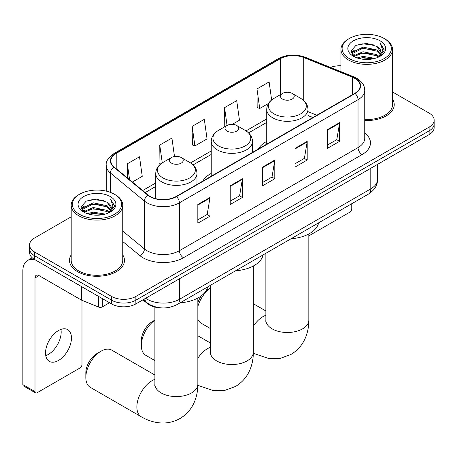 <?xml version="1.0" encoding="UTF-8"?>
<svg xmlns="http://www.w3.org/2000/svg" width="457" height="457" viewBox="0 0 457 457"><rect width="100%" height="100%" fill="white"/><g stroke="black" fill="none" stroke-linecap="round" stroke-linejoin="round"><path stroke-width="0.69" d="M211.237 173.42A30.362 17.526 0 0 0 202.897 181.023M266.728 141.384A30.362 17.526 0 0 0 258.388 148.982M312.817 117.563L307.972 115.598M161.03 307.864A17.183 9.923 180 0 1 147.508 303.642L142.91 299.843M71.195 216.835L34.595 237.971A17.183 9.923 0 0 0 29.562 244.986L29.562 252.47A17.183 9.923 0 0 0 34.595 259.485L111.554 303.916A17.183 9.923 0 0 0 135.86 303.916L429.117 134.604A17.183 9.923 0 0 0 434.15 127.589L434.15 123.847A17.183 9.923 0 0 1 429.117 130.862A17.183 9.923 0 0 0 434.15 123.847L434.15 120.105A17.183 9.923 0 0 0 429.117 113.09L392.517 91.96M29.562 244.986A17.183 9.923 0 0 0 34.595 252.001L111.554 296.433A17.183 9.923 0 0 0 135.86 296.433L135.86 300.175L429.117 130.862L135.86 300.175A17.183 9.923 0 0 1 111.554 300.175A17.183 9.923 0 0 0 135.86 300.175L135.86 303.916M34.595 252.001L34.595 255.743L111.554 300.175L34.595 255.743A17.183 9.923 0 0 1 29.562 248.728A17.183 9.923 0 0 0 34.595 255.743L34.595 259.485M71.195 254.892A27.494 15.875 0 0 0 69.481 260.416A27.494 15.875 0 0 0 77.53 271.641A27.494 15.875 0 0 0 107.498 275.085A27.494 15.875 0 0 0 124.47 260.416A27.494 15.875 0 0 0 122.75 254.892A27.494 15.875 0 0 1 124.47 260.416A27.494 15.875 0 0 1 107.498 275.085A27.494 15.875 0 0 1 77.53 271.641A27.494 15.875 0 0 1 69.481 260.416A27.494 15.875 0 0 1 71.195 254.892M354.792 78.364A18.331 10.585 180 0 1 360.156 85.847A18.331 10.585 180 0 1 354.792 93.331L176.162 196.459A18.331 10.585 180 0 1 148.182 195.048L114.153 166.988A18.331 10.585 180 0 1 110.84 160.915A18.331 10.585 180 0 1 116.209 153.432L280.267 58.713A18.331 10.585 180 0 1 303.739 57.531L352.341 77.176A18.331 10.585 180 0 1 354.792 78.364M355.112 78.176A18.788 10.848 0 0 0 352.604 76.959L304.002 57.314A18.788 10.848 0 0 0 279.941 58.53L115.884 153.244A18.788 10.848 0 0 0 113.782 167.136L147.811 195.196A18.788 10.848 0 0 0 176.488 196.647L355.112 93.514A18.788 10.848 0 0 0 355.112 78.176M197.83 204.479L197.83 223.187L209.986 216.172L209.986 197.464L197.83 204.479M197.83 219.868L207.192 214.464L209.934 198.087A4.581 2.645 -120 0 0 209.986 197.464M207.107 214.516L209.986 216.172M230.237 185.77L230.237 204.479L242.387 197.464L242.387 178.756L230.237 185.77M230.237 201.16L239.594 195.756L242.341 179.378A4.581 2.645 -120 0 0 242.387 178.756M239.514 195.807L242.387 197.464M327.446 129.645L327.446 148.354L339.602 141.339L339.602 122.63L327.446 129.645M327.446 145.035L336.809 139.631L339.551 123.253A4.581 2.645 -120 0 0 339.602 122.63M336.723 139.682L339.602 141.339M295.045 148.354L295.045 167.062L307.195 160.047L307.195 141.339L295.045 148.354M295.045 163.743L304.402 158.339L307.15 141.961A4.581 2.645 -120 0 0 307.195 141.339M304.322 158.39L307.195 160.047M262.638 167.062L262.638 185.77L274.794 178.756L274.794 160.047L262.638 167.062M262.638 182.452L272.001 177.048L274.743 160.67A4.581 2.645 -120 0 0 274.794 160.047M271.915 177.099L274.794 178.756M364.743 120.505A27.494 15.875 0 0 0 394.237 104.67A27.494 15.875 0 0 0 392.517 99.146A27.494 15.875 0 0 1 394.237 104.67A27.494 15.875 0 0 1 364.743 120.505M135.86 296.433L429.117 127.12A17.183 9.923 0 0 0 434.15 120.105M340.962 65.768A17.183 9.923 0 0 0 330.428 67.436M132.381 182.017L142.247 176.322L139.505 156.774L127.354 163.789L127.354 177.87M232.299 124.333L239.462 120.197L236.715 100.649L224.564 107.663L224.764 126.258M271.647 99.946L269.122 81.94L256.971 88.955L257.165 107.549M174.5 156.511L171.906 138.065L159.756 145.08L159.956 163.675M192.163 126.372L194.905 145.92L207.055 138.905L204.313 119.357L192.163 126.372L192.357 144.966M194.905 145.92L192.163 144.898M225.301 126.463L224.564 126.189M224.564 107.663L227.06 125.447M256.971 88.955L259.713 108.503L268.499 103.431M259.713 108.503L256.971 107.481M160.733 163.966L159.756 163.606M159.756 145.08L162.258 162.881M127.354 163.789L129.588 179.71M308.829 235.858L349.725 212.248A2.862 1.651 120 0 0 351.753 208.74L351.753 203.725M349.319 58.599A24.632 14.218 0 0 0 384.154 58.599A24.632 14.218 0 0 0 384.154 38.491L384.965 38.959A25.775 14.881 0 0 1 392.517 49.482A25.775 14.881 0 0 1 376.602 63.232A25.775 14.881 0 0 1 348.514 60.004A25.775 14.881 0 0 1 340.962 49.482A25.775 14.881 0 0 1 348.514 38.959L349.319 38.491A24.632 14.218 0 0 0 349.319 58.599M364.743 119.511A25.775 14.881 0 0 0 392.517 104.67L392.517 49.482M357.088 57.93L363.035 56.405L375.083 58.336M358.791 58.45L363.035 57.576L373.323 58.776L362.23 57.896L358.911 58.479M353.398 56.005L363.035 51.732L376.865 54.651L379.093 56.497M353.975 56.508L363.035 52.898L376.865 55.817L378.476 57.051M352.587 55.223L352.416 54.069L352.907 52.121L363.035 47.054L376.865 49.973L380.652 54.269M352.461 54.657L352.907 53.286L363.035 48.219L376.865 51.144L380.378 54.829M378.327 57.171A14.321 8.266 0 0 0 381.058 52.309A14.321 8.266 0 0 0 376.865 46.465L381.052 52.595M380.104 40.827A18.903 10.917 0 0 0 353.415 40.804A18.903 10.917 0 0 0 353.29 56.217A18.903 10.917 0 0 0 353.37 56.262A18.903 10.917 0 0 0 380.19 56.217A18.903 10.917 0 0 0 380.104 40.827M376.865 46.465L366.577 43.392L356.003 45.34L351.102 50.876L354.352 56.782M379.499 56.599L384.069 50.801L384.16 49.762L380.441 43.552L382.783 50.51L378.476 57.102M384.965 38.959L384.154 38.491A24.632 14.218 0 0 0 349.319 38.491M380.441 43.552L384.154 49.996M355.757 45.46L362.23 43.861L373.832 44.9M351.284 52.983L353.398 51.327M358.054 49.35L362.23 48.539L373.42 49.459M358.054 54.029L362.23 53.218L373.42 54.137M351.165 52.526L354.632 50.059M353.01 55.668L354.632 54.737M197.847 302.774A15.755 9.094 -60 0 1 201.303 295.856M206.136 290.692A15.755 9.094 -60 0 1 207.958 289.464L210.374 288.07L207.958 289.464M210.374 288.173A21.479 12.402 120 0 0 197.847 306.51M197.847 319.18A21.479 12.402 120 0 0 201.269 323.27L210.374 328.526M282.489 99.06A6.872 3.97 0 0 0 292.212 99.06A6.872 3.97 0 0 0 292.212 93.445L300.746 98.375A18.943 10.939 0 0 1 300.746 113.839A18.943 10.939 0 0 1 273.954 113.839A18.943 10.939 0 0 1 273.954 98.375C269.287 101.146 266.877 104.824 266.728 109.417A20.622 11.905 0 0 0 272.766 117.832A20.622 11.905 0 0 0 295.239 120.414A20.622 11.905 0 0 0 307.972 109.417C307.818 104.824 305.407 101.146 300.746 98.375L292.212 93.445A6.872 3.97 0 0 0 282.489 93.445A6.872 3.97 0 0 0 282.489 99.06M291.138 238.72A31.504 18.189 0 0 0 318.626 222.85M154.883 320.208A21.479 12.402 120 0 0 141.327 345.475L141.327 340.796A15.755 9.094 -60 0 1 152.467 321.505L154.883 320.111L152.467 321.505M141.327 345.475A21.479 12.402 120 0 0 145.777 355.306L154.883 360.567M226.998 131.096A6.872 3.97 0 0 0 236.715 131.096A6.872 3.97 0 0 0 236.715 125.486L245.255 130.411A18.943 10.939 0 0 1 245.255 145.88A18.943 10.939 0 0 1 218.463 145.88A18.943 10.939 0 0 1 218.463 130.411C213.796 133.181 211.385 136.86 211.237 141.453A20.622 11.905 0 0 0 217.275 149.873A20.622 11.905 0 0 0 239.748 152.449A20.622 11.905 0 0 0 252.481 141.453C252.327 136.86 249.916 133.181 245.255 130.411L236.715 125.486A6.872 3.97 0 0 0 226.998 125.486A6.872 3.97 0 0 0 226.998 131.096M235.641 270.761A31.504 18.189 0 0 0 263.135 254.886M85.836 377.511L85.836 372.838A15.755 9.094 -60 0 1 96.975 353.541L101.026 351.204A21.479 12.402 120 0 0 85.836 377.511A21.479 12.402 120 0 0 90.286 387.347L141.322 416.813A21.479 12.402 -60 0 1 138.025 399.601A21.479 12.402 -60 0 1 152.061 380.67A21.479 12.402 -60 0 1 154.883 379.344M171.506 163.132A6.872 3.97 0 0 0 181.223 163.132A6.872 3.97 0 0 0 181.223 157.522L189.758 162.452A18.943 10.939 0 0 1 189.758 177.916A18.943 10.939 0 0 1 162.966 177.916A18.943 10.939 0 0 1 162.966 162.452C158.305 165.223 155.894 168.901 155.74 173.489A20.622 11.905 0 0 0 161.784 181.909A20.622 11.905 0 0 0 184.257 184.491A20.622 11.905 0 0 0 196.984 173.489C196.836 168.901 194.425 165.223 189.758 162.452L181.223 157.522A6.872 3.97 0 0 0 171.506 157.522A6.872 3.97 0 0 0 171.506 163.132M180.149 302.797A31.504 18.189 0 0 0 207.644 286.927M154.883 375.031L111.765 350.142A21.479 12.402 120 0 0 101.026 351.204L96.975 353.541M60.941 329.383A18.331 10.585 -60 0 1 48.214 354.529A18.331 10.585 -60 0 1 45.769 355.672M58.496 360.464A18.331 10.585 120 0 0 70.469 344.31A18.331 10.585 120 0 0 67.659 329.623A18.331 10.585 120 0 0 58.496 330.531A18.331 10.585 120 0 0 46.517 346.68A18.331 10.585 120 0 0 49.327 361.373A18.331 10.585 120 0 0 58.496 360.464M102.339 298.592L102.339 306.898L109.531 302.745M35.452 259.976A22.913 13.23 -120 0 0 27.597 260.456A22.913 13.23 -120 0 0 22.85 270.944L22.85 384.6L35 391.615L35 277.959A5.73 3.308 60 0 1 36.189 275.337A5.73 3.308 60 0 1 39.051 275.617L81.403 300.072L81.403 286.51M35 391.615A2.862 1.651 120 0 0 35.595 392.923L23.444 385.908A2.862 1.651 -60 0 1 22.85 384.6M35.595 392.923A2.862 1.651 120 0 0 37.028 392.78L79.964 367.994A2.862 1.651 120 0 0 81.986 364.486L81.986 300.34M102.339 306.898A2.862 1.651 180 0 1 98.672 307.081L81.786 300.255A2.862 1.651 180 0 1 81.403 300.072M79.558 214.35A24.632 14.218 0 0 0 114.393 214.35A24.632 14.218 0 0 0 114.393 194.236L115.204 194.705A25.775 14.881 0 0 1 122.75 205.227A25.775 14.881 0 0 1 106.841 218.977A25.775 14.881 0 0 1 78.747 215.75A25.775 14.881 0 0 1 71.195 205.227A25.775 14.881 0 0 1 78.747 194.705L79.558 194.236A24.632 14.218 0 0 0 79.558 214.35M71.195 205.227L71.195 260.416A25.775 14.881 0 0 0 78.747 270.944A25.775 14.881 0 0 0 106.841 274.166A25.775 14.881 0 0 0 122.75 260.416L122.75 205.227M87.327 213.676L93.268 212.157L105.321 214.087M89.024 214.196L93.268 213.322L103.556 214.522M83.614 211.762L93.268 207.478L107.098 210.397L109.326 212.242M84.208 212.254L93.268 208.649L107.098 211.568L108.709 212.796M82.826 210.968L82.654 209.82L83.14 207.866L93.268 202.799L107.098 205.719L110.885 210.014M82.7 210.403L83.14 209.038L93.268 203.971L107.098 206.89L110.617 210.574M108.566 212.916A14.321 8.266 0 0 0 111.297 208.055A14.321 8.266 0 0 0 107.098 202.211L111.285 208.341M110.343 196.573A18.903 10.917 0 0 0 83.648 196.55A18.903 10.917 0 0 0 83.528 211.962A18.903 10.917 0 0 0 83.608 212.008A18.903 10.917 0 0 0 110.423 211.962A18.903 10.917 0 0 0 110.343 196.573M107.098 202.211L96.81 199.143L86.236 201.086L81.335 206.627L84.585 212.528M109.737 212.345L114.301 206.547L114.393 205.513L110.68 199.298L113.022 206.256L108.715 212.848M115.204 194.705L114.393 194.236A24.632 14.218 0 0 0 79.558 194.236M110.68 199.298L114.393 205.747M85.99 201.206L92.468 199.612L104.065 200.652M81.523 208.735L83.637 207.072M88.287 205.096L92.468 204.285L103.653 205.204M88.287 209.774L92.468 208.963L103.653 209.883M89.144 214.224L92.468 213.642L103.545 214.527M81.403 208.272L84.871 205.81M83.243 211.42L84.871 210.483M147.508 303.128L147.508 303.642M145.663 298.255A22.913 13.23 0 0 0 147.2 299.238A22.913 13.23 0 0 0 179.607 299.238L370.787 188.861A22.913 13.23 0 0 0 377.499 179.504C377.671 185.194 374.637 190.055 368.416 194.105L177.23 304.482A11.459 6.615 60 0 0 179.607 299.238L179.607 278.661M370.787 168.279L370.787 188.861A11.459 6.615 60 0 1 368.416 194.105M144.732 298.792A11.459 7.66 129.5 0 0 146.731 302.517L143.252 299.649M429.117 134.604L429.117 127.12M111.554 303.916L111.554 296.433M364.743 132.987A28.642 16.538 180 0 1 362.081 154.597L183.451 257.731A5.73 3.308 60 0 1 179.401 250.716L358.031 147.582A22.913 13.23 0 0 0 364.743 138.231L364.743 90.337A22.913 13.23 180 0 1 358.031 99.689A5.73 3.308 -120 0 0 355.112 93.514M183.451 257.731A28.642 16.538 180 0 1 142.95 257.731A28.642 16.538 180 0 1 139.739 255.52L122.75 241.513M147.811 195.196A5.73 3.833 129.5 0 0 144.429 201.051L144.429 248.945A22.913 13.23 0 0 0 147 250.716A22.913 13.23 0 0 0 179.401 250.716L179.401 202.822A22.913 13.23 180 0 1 144.429 201.051L110.4 172.992A22.913 13.23 180 0 1 106.258 165.405L106.258 191.117M364.743 90.337C364.372 86.402 364.006 83.123 356.843 78.358L353.832 76.896A5.73 2.685 112 0 0 352.604 76.959M353.832 76.896L305.23 57.251C295.742 53.892 286.739 54.377 278.21 58.713A5.73 3.308 60 0 1 279.941 58.53M115.884 153.244A5.73 3.308 -120 0 0 114.153 153.432C108.206 157.705 105.578 161.698 106.258 165.405M113.782 167.136A5.73 3.833 129.5 0 0 110.4 172.992L110.4 192.368M305.23 57.251A5.73 2.685 112 0 0 304.002 57.314M176.488 196.647A5.73 3.308 60 0 1 179.401 202.822L358.031 99.689L358.031 147.582A5.73 3.308 60 0 0 362.081 154.597M122.75 231.071L144.429 248.945A5.73 3.833 -50.5 0 1 139.739 255.52M116.209 153.432L116.209 168.679M352.341 77.176L352.341 94.742M303.739 57.531L303.739 100.534M316.872 115.221L307.972 111.622M280.267 58.713L280.267 94.73M266.728 118.917L246.015 130.873M211.237 150.953L190.523 162.915M155.74 182.994L142.698 190.523M262.638 167.656L274.743 160.67M295.045 148.948L307.15 141.961M327.446 130.239L339.551 123.253M230.237 186.365L242.341 179.378M197.83 205.073L209.934 198.087M308.829 233.973L308.829 320.1A21.479 12.402 180 0 1 302.54 328.869A21.479 12.402 180 0 1 272.161 328.869A21.479 12.402 180 0 1 265.865 320.1L265.768 321.328M253.338 326.247A21.479 12.402 -60 0 1 263.043 316.592A21.479 12.402 -60 0 1 265.865 315.267M253.338 266.008L253.338 352.141A21.479 12.402 180 0 1 247.048 360.91A21.479 12.402 180 0 1 216.669 360.91A21.479 12.402 180 0 1 210.374 352.141L210.277 353.37M197.847 358.288A21.479 12.402 -60 0 1 207.552 348.634A21.479 12.402 -60 0 1 210.374 347.309M197.847 298.044L197.847 384.177A21.479 12.402 180 0 1 191.552 392.946A21.479 12.402 180 0 1 161.172 392.946A21.479 12.402 180 0 1 154.883 384.177L154.786 385.405M35 277.959L39.051 275.617M81.786 286.728L81.786 300.255M98.672 307.081L98.672 296.479M177.23 304.482C168.01 309.115 158.79 309.115 149.576 304.482L146.731 302.517M377.499 179.504L377.499 164.406M278.21 58.713L114.153 153.432M266.728 122.402L248.579 132.878M211.237 154.443L193.088 164.92M155.74 186.479L145.189 192.574M312.942 117.489L307.972 115.478M352.416 55.023L352.416 54.069M340.962 71.692L340.962 49.482M308.829 320.1C308.863 326.224 307.772 332.016 305.567 337.477C302.568 344.761 297.701 350.41 290.972 354.438L280.335 358.345L268.99 358.596L253.327 353.307M307.972 120.362L307.972 109.417M266.728 144.172L266.728 109.417M282.489 93.445L273.954 98.375M265.865 310.96L253.338 303.722M265.865 253.309L265.865 320.1M253.338 352.141C253.367 358.259 252.281 364.052 250.076 369.519C247.071 376.797 242.21 382.452 235.481 386.473L224.844 390.381L213.499 390.638L197.835 385.348M252.481 152.398L252.481 141.453M211.237 176.208L211.237 141.453M226.998 125.486L218.463 130.411M210.374 342.996L197.847 335.764M210.374 285.351L210.374 352.141M197.847 384.177C197.875 390.295 196.79 396.088 194.585 401.554C191.58 408.838 186.719 414.488 179.989 418.515C173.134 422.331 165.811 423.713 158.008 422.674C152.17 421.857 146.606 419.897 141.322 416.813M196.984 184.434L196.984 173.489M155.74 198.641L155.74 173.489M171.506 157.522L162.966 162.452M154.883 307.087L154.883 384.177M27.597 260.456L32.23 257.777M82.654 210.768L82.654 209.82"/></g></svg>
